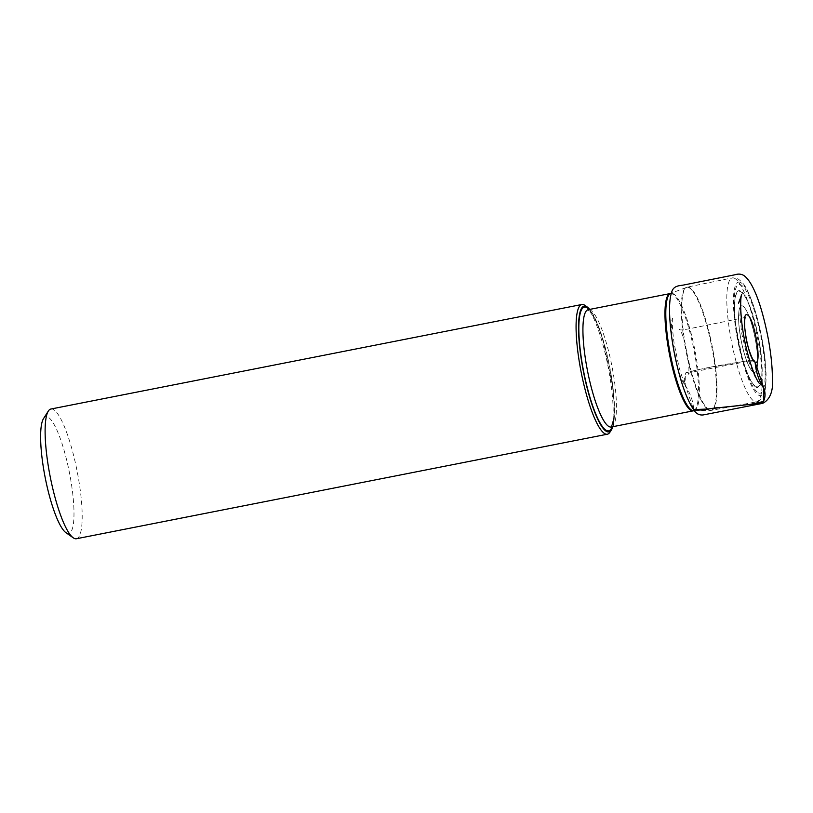 <?xml version="1.0" encoding="UTF-8"?>
<svg xmlns="http://www.w3.org/2000/svg" width="813" height="813" viewBox="0 0 813 813"><rect width="100%" height="100%" fill="white"/><g stroke="black" fill="none" stroke-linecap="round" stroke-linejoin="round"><path stroke-width="0.61" stroke-dasharray="4.07 3.05" d="M758.58 392.923A55.375 11.514 78.9 0 0 762.787 347.232A55.375 11.514 78.9 0 0 742.015 285.607A55.375 11.514 78.9 0 0 735.694 325.027A55.375 11.514 78.9 0 0 741.964 356.907A55.375 11.514 78.9 0 0 758.58 392.923M612.799 426.693A64.115 13.333 78.9 0 0 609.598 366.409A64.115 13.333 78.9 0 0 589.71 309.407M609.963 432.16A66.097 13.74 78.9 0 0 608.104 366.704A66.097 13.74 78.9 0 0 585.004 305.424M65.955 532.678A59.491 12.368 78.9 0 0 66.93 533.237A59.491 12.368 78.9 0 0 69.044 470.727A59.491 12.368 78.9 0 0 43.506 418.614M76.422 538.745A66.097 13.74 78.9 0 0 77.133 471.235A66.097 13.74 78.9 0 0 50.884 409.03M745.358 317.426L693.692 327.863C687.828 329.052 679.19 330.911 679.505 329.265C680.318 329.6 681.924 333.31 684.322 340.403L688.53 361.185C689.078 369 689.038 373.36 688.408 374.254C686.243 372.74 702.3 370.281 715.603 367.486L753.793 360.261C735.674 362.466 717.747 365.484 700.013 369.285L686.162 372.456C684.028 376.541 683.804 380.951 685.501 385.697C690.735 394.203 693.428 402.181 693.591 409.61L685.755 386.409L685.684 372.913L699.485 369.366L748.976 360.423L755.104 362.11M742.594 306.013A33.922 7.053 78.9 0 0 744.078 352.72A33.922 7.053 78.9 0 0 757.574 358.706A33.922 7.053 78.9 0 0 742.594 306.013A33.963 7.063 -101.1 0 1 755.887 342.608A33.963 7.063 -101.1 0 1 753.58 372.313A33.963 7.063 -101.1 0 1 740.277 335.688A33.963 7.063 -101.1 0 1 742.594 305.973M756.141 386.653A48.689 10.122 78.9 0 0 754.017 319.631A48.689 10.122 78.9 0 0 734.647 311.033A48.689 10.122 78.9 0 0 756.141 386.653M756.324 387.303A49.359 10.264 -101.1 0 1 741.517 355.2A49.359 10.264 -101.1 0 1 735.917 326.785A49.359 10.264 -101.1 0 1 741.558 291.643A49.359 10.264 -101.1 0 1 760.074 346.572A49.359 10.264 -101.1 0 1 756.324 387.303M740.267 282.324A57.865 12.032 78.9 0 0 742.797 361.988A57.865 12.032 78.9 0 0 765.816 372.202A57.865 12.032 78.9 0 0 740.267 282.324M689.221 287.396A62.804 13.059 78.9 0 0 687.229 287.121A62.804 13.059 78.9 0 0 686.568 351.257A62.804 13.059 78.9 0 0 711.487 410.352A62.804 13.059 78.9 0 0 713.042 350.728A62.804 13.059 78.9 0 0 689.221 287.396M734.302 278.168A63.15 13.13 -101.1 0 1 758.255 341.846A63.15 13.13 -101.1 0 1 756.69 401.815A63.15 13.13 -101.1 0 1 731.629 342.385A63.15 13.13 -101.1 0 1 732.3 277.894A63.15 13.13 -101.1 0 1 734.302 278.168M688.713 287.548A62.753 13.049 -101.1 0 1 712.706 351.897A62.753 13.049 -101.1 0 1 710.511 410.453A62.753 13.049 -101.1 0 1 709.007 410.128A62.753 13.049 -101.1 0 1 685.42 348.015A62.753 13.049 -101.1 0 1 686.284 287.396A62.753 13.049 -101.1 0 1 688.713 287.548M693.692 410.809A59.847 12.439 78.9 0 0 694.79 349.631A59.847 12.439 78.9 0 0 670.593 293.442M670.186 293.564A59.776 12.429 -101.1 0 1 693.926 349.803A59.776 12.429 -101.1 0 1 693.276 410.85M611.234 427.008A59.776 12.429 78.9 0 0 611.884 365.962A59.776 12.429 78.9 0 0 588.145 309.712M589.09 309.529A63.079 13.11 -101.1 0 1 609.384 366.45A63.079 13.11 -101.1 0 1 612.179 426.815M759.251 383.248L754.718 376.226L747.93 359.58L741.822 333.869L739.891 315.698L740.867 297.619L738.6 302.954M672.534 318.015C671.965 322.609 672.503 331.104 674.15 343.503L679.109 367.537C683.408 381.449 685.969 388.329 686.802 388.197L684.15 384.305C681.69 379.945 679.485 374.326 677.534 367.435L671.965 337.822C671.213 330.718 671.213 324.794 671.965 320.048L672.534 318.015M735.694 325.027L741.964 356.907M694.515 410.789L711.487 410.352L756.69 401.815C758.092 401.957 760.013 400.565 762.462 397.628C764.322 394.894 766.273 389.427 766.049 373.726C765.704 362.415 764.169 349.844 761.446 336.003C757.909 318.503 753.58 304.103 748.448 292.782C745.877 286.267 742.178 281.501 737.34 278.493L732.3 277.894L687.229 287.121L671.345 293.158M611.102 427.049L613.52 419.427C614.598 411.073 614.191 399.488 612.311 384.681L603.47 342.324C600.136 331.003 596.752 322.294 593.317 316.196L588.002 309.723"/><path stroke-width="1.22" d="M589.71 309.407A64.115 13.333 78.9 0 0 587.199 306.968A64.115 13.333 78.9 0 0 581.437 360.281A64.115 13.333 78.9 0 0 606.884 431.601A64.115 13.333 78.9 0 0 611.406 429.904A64.115 13.333 78.9 0 0 612.799 426.693M587.199 306.968L585.004 305.424A66.097 13.74 78.9 0 0 581.854 304.499A66.097 13.74 78.9 0 0 580.248 367.313A66.097 13.74 78.9 0 0 605.309 433.918A66.097 13.74 78.9 0 0 607.382 434.213A66.097 13.74 78.9 0 0 609.963 432.16L611.406 429.904M581.854 304.499L50.884 409.03A66.097 13.74 78.9 0 0 48.313 411.083L43.506 418.614A59.491 12.368 78.9 0 0 45.172 477.526A59.491 12.368 78.9 0 0 65.955 532.678L73.261 537.82A66.097 13.74 78.9 0 0 74.339 538.44A66.097 13.74 78.9 0 0 76.422 538.745L607.382 434.213M48.313 411.083A66.097 13.74 78.9 0 0 50.172 476.54A66.097 13.74 78.9 0 0 73.261 537.82M755.104 362.11L763.844 388.289L763.549 401.5L749.81 404.447L707.29 409.051L693.57 409.579C695.908 413.573 699.089 415.352 703.154 414.945L762.675 403.329C770.531 399.417 773.752 390.077 772.35 375.332C772.096 364.194 770.673 351.653 768.072 337.72C762.574 309.641 754.271 283.371 744.2 275.739C739.464 272.609 735.054 274.926 733.804 275.007L683.855 284.977C680.115 285.78 673.56 285.241 671.701 292.08C670.227 296.298 669.516 302.334 669.546 310.17C669.658 323.757 671.518 339.316 675.105 356.856C680.379 381.48 686.548 399.061 693.591 409.61C701.761 411.358 711.761 407.638 720.664 407.506L749.271 404.488C754.19 404.386 758.854 403.472 763.265 401.754C765.389 397.679 765.612 393.268 763.915 388.523C758.834 380.758 755.897 371.948 755.104 362.11C762.624 366.765 754.23 316.857 747.391 314.936C739.871 310.281 748.265 360.179 755.104 362.11L753.793 360.261C752.868 361.358 746.74 345.281 745.938 337.039L744.759 327.903C744.484 321.663 744.688 318.168 745.358 317.426L745.338 317.456M588.053 309.733L588.145 309.712A59.776 12.429 78.9 0 0 586.691 366.511A59.776 12.429 78.9 0 0 609.354 426.734A59.776 12.429 78.9 0 0 611.234 427.008L693.276 410.85A59.776 12.429 -101.1 0 1 691.396 410.585A59.776 12.429 -101.1 0 1 668.733 350.362A59.776 12.429 -101.1 0 1 670.186 293.564L670.593 293.442A59.847 12.439 78.9 0 0 669.77 351.257A59.847 12.439 78.9 0 0 692.259 410.494A59.847 12.439 78.9 0 0 693.692 410.809L694.515 410.789M612.179 426.815A63.079 13.11 -101.1 0 1 606.722 430.585A63.079 13.11 -101.1 0 1 581.173 357.039A63.079 13.11 -101.1 0 1 589.09 309.529M740.867 297.619C736.009 309.367 740.196 298.838 740.44 298.178L741.669 294.357C740.196 297.812 739.83 316.643 744.606 340.312C748.6 360.789 755.795 379.508 759.251 383.248L759.24 383.238M670.593 293.442L671.345 293.158M588.145 309.712L670.186 293.564"/></g></svg>
